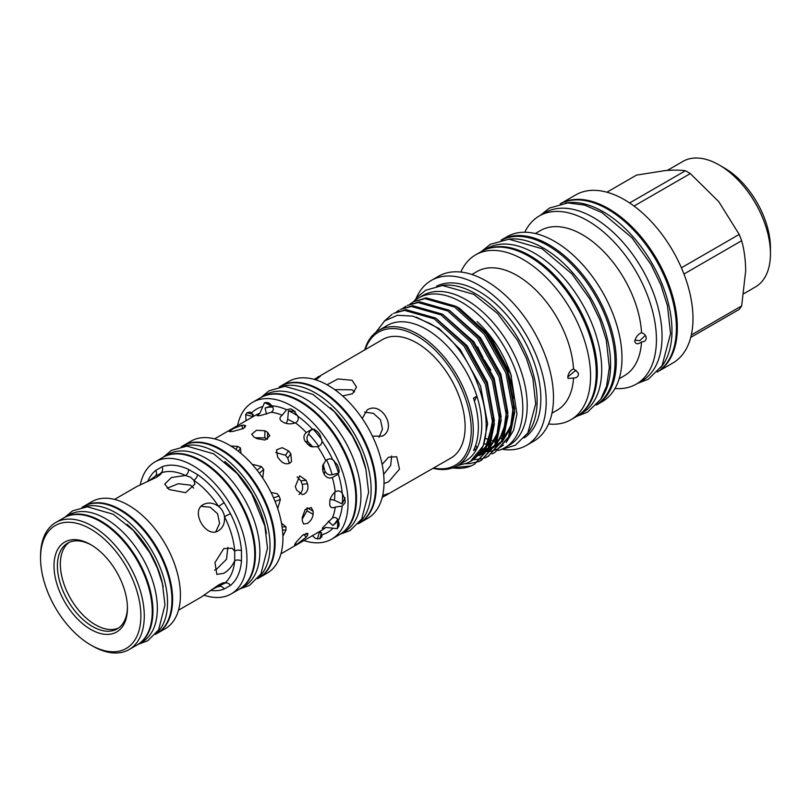 <?xml version="1.0" encoding="UTF-8"?>
<svg xmlns="http://www.w3.org/2000/svg" width="811" height="811" viewBox="0 0 811 811"><rect width="100%" height="100%" fill="white"/><g stroke="black" fill="none" stroke-linecap="round" stroke-linejoin="round"><path stroke-width="1.22" d="M477.101 321.561A76.852 44.372 60 0 1 511.427 376.253M508.183 432.172A76.852 44.372 60 0 1 504.675 436.054M503.155 437.352A76.852 44.372 60 0 1 501.168 438.761M483.995 444.053A76.852 44.372 -120 0 0 487.867 443.84M489.226 443.658A76.852 44.372 -120 0 0 490.158 443.485M491.334 443.232A76.852 44.372 -120 0 0 493.118 442.725M494.68 442.177A76.852 44.372 -120 0 0 496.281 441.498M497.569 440.86A76.852 44.372 -120 0 0 498.289 440.454A76.852 44.372 -120 0 0 499.221 439.886M501.441 438.305A76.852 44.372 -120 0 0 503.428 436.561M505.111 434.777A76.852 44.372 -120 0 0 511.265 423.93M511.68 422.724A76.852 44.372 -120 0 0 513.302 416.155M513.89 398.302A76.852 44.372 -120 0 0 486.772 334.913M480 451.768L482.373 451.909M487.472 451.737L491.284 451.098M492.226 450.865L496.291 449.487M497.396 448.99L503.459 445.107M506.135 442.583L513.576 430.357L516.962 414.137L510.879 374.631L489.621 335.48L459.431 308.221L456.664 306.73M494.832 452.508L509.855 436.115L514.762 412.069L507.22 372.127L485.637 333.443L455.954 306.294L426.262 297.86L414.005 301.57L424.923 298.63L454.606 307.065L484.299 334.213L505.882 372.908L513.414 412.84L508.517 436.896L494.832 452.508L492.034 453.937M472.154 459.847L481.308 458.884M482.089 458.681L485.14 457.678M485.87 457.394L488.709 456.035M488.05 456.431L503.073 440.038L507.97 415.992L500.428 376.051L478.845 337.366L449.162 310.207L419.469 301.773L407.213 305.483L418.131 302.554L447.824 310.988L477.507 338.136L499.089 376.821L506.632 416.763L501.725 440.809L488.05 456.431L485.242 457.86M465.017 463.76L469.792 463.598L478.348 461.601M479.078 461.307L481.927 459.949M481.258 460.344L496.281 443.962L501.178 419.905L493.635 379.964L472.063 341.279L442.37 314.131L412.687 305.696L400.431 309.407L411.339 306.467L441.032 314.901L470.715 342.06L492.297 380.744L499.84 420.686L494.943 444.732L481.258 460.344L478.449 461.773M474.465 464.267L489.489 447.875L494.396 423.829L486.853 383.887L465.271 345.202L435.578 318.054L405.895 309.62L393.639 313.33L404.557 310.39L434.24 318.824L463.933 345.973L485.505 384.657L493.047 424.599L488.151 448.655L474.465 464.267L470.958 466.001A85.571 49.4 -120 0 1 452.7 467.876M403.239 307.998L405.875 306.264M396.457 311.911L399.083 310.177M384.039 321.389L392.301 314.1M433.145 468.312A78.251 45.173 -120 0 0 457.059 465.869L465.555 460.962A78.251 45.173 -120 0 0 476.898 448.513A78.251 45.173 -120 0 0 476.898 396.163A78.251 45.173 -120 0 0 426.424 329.317A78.251 45.173 -120 0 0 387.303 325.434L378.818 330.341A78.251 45.173 -120 0 0 364.747 349.825M375.777 332.388L384.688 320.862L397.441 315.266L412.931 316.128L429.82 323.427C480.406 350.524 507.311 450.237 465.828 463.436L457.627 465.534M453.531 467.562L470.958 466.001M457.059 465.869A78.251 45.173 -120 0 0 469.062 403.168A78.251 45.173 -120 0 0 417.939 334.213A78.251 45.173 -120 0 0 378.818 330.341M475.753 444.996A72.007 41.574 -120 0 0 476.898 448.513L473.502 450.48A78.251 45.173 60 0 0 473.502 398.12L476.898 396.163A72.007 41.574 -120 0 0 474.476 401.364M433.662 468.008A76.802 44.341 -120 0 0 470.573 419.875A76.802 44.341 -120 0 0 416.925 335.977A76.802 44.341 -120 0 0 365.254 349.531M314.09 379.376L382.549 339.545A68.408 39.496 60 0 1 416.753 342.931A68.408 39.496 60 0 1 461.439 403.209A68.408 39.496 60 0 1 450.957 458.033L382.234 497.396M327.046 384.789L337.923 378.94L352.086 380.268L356.516 387.121L352.501 393.74L342.587 395.94M362.223 418.466L367.19 409.94C381.423 400.634 397.512 428.421 382.316 436.125L372.442 436.166M382.133 464.439L388.57 457.181L396.731 456.775L399.468 469.153L388.57 481.876L384.019 483.468M382.68 495.491L388.418 493.493L386.289 495.359M354.65 391.906L352.086 389.807L334.71 389.645M379.072 437.301L382.488 429.06L380.45 419.743L373.395 413.326L364.565 412.16M383.644 474.405L390.679 465.524L391.662 456.005M317.882 376.882L320.568 375.98L315.966 379.933M280.505 386.208A79.012 45.619 60 0 1 280.839 386.016A79.012 45.619 60 0 1 320.355 389.929A79.012 45.619 60 0 1 371.975 459.553A79.012 45.619 60 0 1 359.861 522.872A79.012 45.619 60 0 1 359.516 523.065M280.839 386.016L288.655 381.505A79.012 45.619 60 0 1 328.161 385.418A79.012 45.619 60 0 1 379.781 455.052A79.012 45.619 60 0 1 367.667 518.361L359.861 522.872M412.9 302.209A86.412 49.887 60 0 1 418.486 298.012L422.906 295.457A86.412 49.887 60 0 1 466.112 299.735A86.412 49.887 60 0 1 522.558 375.878A86.412 49.887 60 0 1 509.308 445.127L504.898 447.672A86.412 49.887 60 0 1 498.116 450.51M418.486 298.012A86.412 49.887 60 0 1 461.692 302.29A86.412 49.887 60 0 1 518.148 378.433A86.412 49.887 60 0 1 504.898 447.672M496.373 441.174A83.634 48.285 60 0 1 495.339 441.032M494.183 440.829A83.634 48.285 60 0 1 492.186 440.424M489.611 439.765A83.634 48.285 60 0 1 485.759 438.528M770.45 253.762L770.45 247.882A65.285 37.691 60 0 0 724.284 167.928L719.195 164.988A72.483 41.848 60 0 1 770.45 253.762A72.483 41.848 60 0 1 755.436 286.952L743.849 293.643M657.782 371.712L672.887 362.983A97.067 56.04 -120 0 0 687.769 285.208A97.067 56.04 -120 0 0 624.358 199.678A97.067 56.04 -120 0 0 575.82 194.863L560.715 203.591M657.924 371.62A97.067 56.04 -120 0 0 671.924 293.612A97.067 56.04 -120 0 0 608.706 208.711A97.067 56.04 -120 0 0 560.867 203.51M619.158 378.737L624.318 375.757A83.837 48.407 -120 0 0 641.542 341.928C638.034 344.513 635.763 344.33 634.739 341.39C635.753 337.092 638.024 334.183 641.542 332.672A83.837 48.407 -120 0 0 582.399 234.693A83.837 48.407 -120 0 0 540.481 230.547L535.311 233.527M615.002 388.499A97.067 56.04 -120 0 0 636.331 384.1A97.067 56.04 -120 0 0 651.203 306.315A97.067 56.04 -120 0 0 587.793 220.785A97.067 56.04 -120 0 0 539.264 215.969A97.067 56.04 -120 0 0 524.788 232.24M641.542 332.672C644.441 333.737 646.002 335.541 646.255 338.086C646.012 340.529 644.441 341.816 641.542 341.928M645.353 335.409L639.707 340.691L634.912 340.113M636.331 384.1L641.967 380.846A97.067 56.04 -120 0 0 656.839 303.061A97.067 56.04 -120 0 0 593.429 217.53A97.067 56.04 -120 0 0 544.901 212.725L539.264 215.969M596.308 405.064A95.211 54.976 -120 0 0 596.572 404.912L602.279 401.617A95.211 54.976 -120 0 0 616.867 325.323A95.211 54.976 -120 0 0 554.663 241.414A95.211 54.976 -120 0 0 507.057 236.7L501.36 239.995A95.211 54.976 -120 0 0 501.097 240.147M596.572 404.912A95.211 54.976 -120 0 0 611.17 328.617A95.211 54.976 -120 0 0 548.966 244.709A95.211 54.976 -120 0 0 501.36 239.995M660.671 367.788A97.117 56.071 -120 0 0 671.974 330.726A97.117 56.071 -120 0 0 635.895 240.097A97.117 56.071 -120 0 0 565.561 203.044M657.224 372.067A97.117 56.071 -120 0 0 676.394 328.181A97.117 56.071 -120 0 0 634.628 231.105A97.117 56.071 -120 0 0 560.127 203.896M524.21 437.899A87.659 50.606 -120 0 0 535.706 367.19A87.659 50.606 -120 0 0 478.875 291.352A87.659 50.606 -120 0 0 436.602 286.171M527.231 433.936A87.659 50.606 -120 0 0 529.553 362.243A87.659 50.606 -120 0 0 475.134 293.511A87.659 50.606 -120 0 0 441.559 285.533M503.367 449.487A95.211 54.976 -120 0 0 526.481 445.381L533.78 441.174A95.211 54.976 -120 0 0 548.368 364.869A95.211 54.976 -120 0 0 486.164 280.961A95.211 54.976 -120 0 0 438.558 276.247L431.259 280.464A95.211 54.976 -120 0 0 416.155 298.428M526.481 445.381A95.211 54.976 -120 0 0 541.069 369.086A95.211 54.976 -120 0 0 478.875 285.178A95.211 54.976 -120 0 0 431.259 280.464M548.55 423.96A95.211 54.976 -120 0 0 570.843 419.774L576.55 416.479A95.211 54.976 -120 0 0 591.138 340.174A95.211 54.976 -120 0 0 528.934 256.276A95.211 54.976 -120 0 0 481.328 251.552L475.631 254.847A95.211 54.976 -120 0 0 460.851 272.05M570.843 419.774A95.211 54.976 -120 0 0 585.441 343.469A95.211 54.976 -120 0 0 523.237 259.561A95.211 54.976 -120 0 0 475.631 254.847M573.529 368.914L578.081 372.624L578.476 374.307C578.121 376.73 576.469 377.977 573.529 378.058L568.065 378.402L567.781 376.963C568.399 372.979 570.315 370.303 573.529 368.914A80.066 46.227 -120 0 0 517.053 275.497A80.066 46.227 -120 0 0 477.02 271.533L471.89 274.493M575.992 370.191L567.781 376.953M551.967 413.184L557.086 410.224A80.066 46.227 -120 0 0 573.529 378.058M501.766 240.005A95.049 54.874 60 0 1 547.81 245.51A95.049 54.874 60 0 1 609.507 327.948A95.049 54.874 60 0 1 596.764 404.557M508.416 239.204A95.049 54.874 60 0 1 543.4 248.065A95.049 54.874 60 0 1 602.005 321.501A95.049 54.874 60 0 1 600.779 399.194M580.412 413.843A95.049 54.874 -120 0 0 591.371 336.869A95.049 54.874 -120 0 0 530.09 255.739A95.049 54.874 -120 0 0 485.546 249.524M579.287 414.695L582.024 413.113A95.049 54.874 -120 0 0 596.602 336.95A95.049 54.874 -120 0 0 534.5 253.194A95.049 54.874 -120 0 0 486.985 248.49L484.238 250.072M237.552 425.613A79.012 45.619 60 0 1 252.667 402.276A79.012 45.619 60 0 1 292.173 406.189A79.012 45.619 60 0 1 343.793 475.824A79.012 45.619 60 0 1 331.689 539.143A79.012 45.619 60 0 1 303.922 540.562M252.667 402.276L260.473 397.775A79.012 45.619 60 0 1 299.989 401.688A79.012 45.619 60 0 1 351.599 471.313A79.012 45.619 60 0 1 339.495 534.631L331.689 539.143M339.211 524.676L337.325 528.681L325.738 527.403C322.91 529.036 321.916 529.096 322.768 527.616L332.307 518.057C334.994 516.789 336.991 517.631 338.288 520.591L339.191 525.133M319.493 531.57L322.038 534.723L321.815 536.73L319.808 538.788L315.398 538.423L312.326 535.584M246.068 420.828L245.672 414.674L247.031 412.738L249.818 412.029L251.674 412.84L253.133 416.621M258.192 415.769L257.138 415.668L259.865 413.296L264.548 402.631L268.553 402.783L272.03 405.835C273.946 408.43 273.682 410.579 271.239 412.282L260.544 415.556L257.138 415.668M319.808 434.534L322.038 441.184C321.896 443.86 320.457 445.695 317.709 446.699L311.667 446.8L309.853 446.101L305.098 441.285C303.223 437.737 303.628 434.818 306.325 432.537L312.326 429.09L314.039 429.232L317.456 431.604L319.808 434.534M338.684 468.363L339.211 471.059L338.288 474.07L332.307 477.537C328.982 478.733 326.255 477.628 324.126 474.232L322.768 470.735L322.636 465.778L325.738 460.607C327.968 458.732 330.28 458.397 332.682 459.614L337.325 464.865L338.684 468.363M307.511 535.27A66.37 38.32 60 0 1 306.152 537.206L297.596 543.694L294.565 544.931L295.295 543.471A66.37 38.32 -120 0 0 296.654 541.545L302.594 535.24L307.896 533.374L307.511 535.27L305.929 533.303M313.117 511.214A66.37 38.32 60 0 1 313.117 514.346C312.6 518.229 310.623 521.27 307.217 523.48L303.578 523.987L302.26 520.621A66.37 38.32 -120 0 0 302.26 517.489L305.189 509.521L311.262 507.544L313.117 511.214L307.217 507.808M306.152 480.325A66.37 38.32 60 0 1 307.511 483.822C308.667 488.273 307.622 491.669 304.389 493.99L302.391 494.639L296.654 490.097A66.37 38.32 -120 0 0 295.295 486.59L299.675 475.844L306.152 480.325L300.84 480.801L297.12 476.817M288.493 450.875A66.37 38.32 60 0 1 290.845 453.795L291.484 461.652L289.872 463.122C286.354 464.602 283.059 463.578 279.977 460.07A66.37 38.32 -120 0 0 277.626 457.14L276.561 449.892L282.147 447.662L288.493 450.875L285.421 455.235L275.75 452.548M322.312 528.468L322.768 527.616M335.247 507.078C332.186 508.426 330.341 507.656 329.732 504.766L329.732 501.624C330.351 497.64 332.186 494.396 335.247 491.912C337.741 490.29 340.052 490.685 342.181 493.098L345.091 499.688L345.091 502.82L342.181 506.064L335.247 507.078A66.37 38.32 -120 0 1 332.307 518.057M295.356 422.805C291.666 424.214 287.935 424.194 284.174 422.734L281.458 421.162C279.268 419.186 279.521 417.199 282.218 415.222L286.567 409.727L290.825 408.825L293.531 410.396L297.789 416.205C298.823 419.236 298.012 421.446 295.356 422.805A66.37 38.32 -120 0 1 306.325 432.537M266.211 431.513A66.37 38.32 60 0 1 267.569 432.324L269.82 435.771L265.075 440.028L256.702 438.589A66.37 38.32 -120 0 0 255.343 437.788A66.37 38.32 -120 0 0 253.995 437.028L251.745 434.199L256.479 430.276L264.852 430.753A66.37 38.32 60 0 1 266.211 431.513M230.902 446.05L237.724 446.415L240.441 447.986L241.029 453.42M252.15 464.287L261.355 466.538L263.707 469.457L262.744 478.074M271.087 492.51L277.23 493.737L279.025 495.987L280.383 499.485L277.717 508.578M282.066 523.632L285.989 526.876L285.989 530.019L282.897 536.101M243.442 428.472L233.071 431.422A66.37 38.32 -120 0 0 230.719 431.624L229.087 431.533L233.588 428.482L241.577 425.359A66.37 38.32 60 0 1 243.929 425.146L245.763 425.765L243.442 428.472M182.789 445.868A76.204 43.997 60 0 1 183.134 445.675A76.204 43.997 60 0 1 221.231 449.446A76.204 43.997 60 0 1 271.016 516.597A76.204 43.997 60 0 1 259.338 577.665A76.204 43.997 60 0 1 258.993 577.858M183.134 445.675L190.94 441.164A76.204 43.997 60 0 1 229.037 444.935A76.204 43.997 60 0 1 278.822 512.096A76.204 43.997 60 0 1 267.143 573.154L259.338 577.665M279.197 386.969L280.17 386.411A79.012 45.619 60 0 1 319.676 390.324A79.012 45.619 60 0 1 371.296 459.949A79.012 45.619 60 0 1 359.182 523.267L358.209 523.825M280.859 386.685A79.012 45.619 60 0 1 315.256 392.869A79.012 45.619 60 0 1 365.477 458.093A79.012 45.619 60 0 1 359.283 522.527M339.829 534.429A79.012 45.619 -120 0 0 340.174 534.236A79.012 45.619 -120 0 0 352.278 470.927A79.012 45.619 -120 0 0 300.668 401.293A79.012 45.619 -120 0 0 261.152 397.38A79.012 45.619 -120 0 0 260.818 397.583M340.174 534.236L344.584 531.692A79.012 45.619 -120 0 0 356.698 468.373A79.012 45.619 -120 0 0 305.078 398.748A79.012 45.619 -120 0 0 265.572 394.835L261.152 397.38M330.32 407.649A74.663 43.105 60 0 1 365.862 469.214M140.313 484.745A76.204 43.997 60 0 1 154.962 461.935A76.204 43.997 60 0 1 193.059 465.707A76.204 43.997 60 0 1 242.844 532.868A76.204 43.997 60 0 1 231.165 593.926A76.204 43.997 60 0 1 204.088 595.203M154.962 461.935L162.768 457.424A76.204 43.997 60 0 1 200.864 461.206A76.204 43.997 60 0 1 250.65 528.356A76.204 43.997 60 0 1 238.971 589.425L231.165 593.926M178.501 610.207L201.118 597.149L218.463 585.035C223.025 582.673 225.022 582.116 224.465 583.352L211.205 589.932M224.606 582.896L224.465 583.352A4.805 3.903 -129.1 0 1 230.466 585.4L224.12 589.06A68.763 39.698 60 0 1 210.546 590.418M224.465 583.352A63.968 36.931 -120 0 0 234.703 560.715C232.189 566.291 228.54 570.488 223.775 573.296L216.851 574.421L214.986 562.55L223.775 548.601L231.976 548.226L234.703 551.074L234.703 560.715A4.805 3.011 -175.2 0 1 241.475 561.07A68.763 39.698 60 0 1 230.466 585.4M241.475 550.71A4.805 2.504 175.6 0 0 234.703 551.074A63.968 36.931 -120 0 0 224.465 516.617C225.032 523.034 223.025 527.738 218.463 530.729C206.126 538.94 190.058 511.123 203.338 504.543C208.204 502.08 213.283 502.698 218.564 506.399C221.839 509.044 223.806 512.451 224.465 516.617L230.466 513.667A68.763 39.698 60 0 1 241.475 550.71L241.475 561.07M224.12 502.668L218.564 506.399A63.968 36.931 -120 0 0 193.839 480.294L194.944 484.086L185.597 492.672L169.134 489.52L164.704 484.086L171.385 477.527L185.496 475.479L190.514 477.172L193.839 480.294A4.805 2.504 124.4 0 0 197.549 474.617A68.763 39.698 60 0 1 224.12 502.668L230.466 513.667M193.697 488.1L190.514 485.16L178.298 483.701L167.198 488.212M215.767 531.783L219.588 523.419L217.612 513.769L210.221 507.21L201.077 506.338M214.53 570.184L216.608 569.16L226.492 559.276L227.881 547.303M219.305 586.414L218.564 586.758M148.443 481.227L155.54 475.966M154.871 476.442L161.237 473.137M147.693 481.552A68.763 39.698 60 0 1 155.651 470.471L161.997 466.801A4.805 3.903 -110.9 0 1 160.771 473.026C162.119 473.158 160.639 474.617 156.31 477.385L137.15 486.357L114.533 499.414M83.746 506.348A73.355 42.344 60 0 1 84.08 506.155A73.355 42.344 60 0 1 120.758 509.784A73.355 42.344 60 0 1 168.678 574.421A73.355 42.344 60 0 1 157.435 633.198A73.355 42.344 60 0 1 157.091 633.391M84.08 506.155L91.896 501.644A73.355 42.344 60 0 1 128.564 505.273A73.355 42.344 60 0 1 176.484 569.92A73.355 42.344 60 0 1 165.241 628.687L157.435 633.198M181.35 446.699L182.455 446.06A76.204 43.997 60 0 1 220.551 449.841A76.204 43.997 60 0 1 270.337 516.992A76.204 43.997 60 0 1 258.658 578.061L257.553 578.699M182.88 446.445A76.204 43.997 60 0 1 216.142 452.386A76.204 43.997 60 0 1 264.599 515.36A76.204 43.997 60 0 1 258.537 577.493M239.306 589.222A76.204 43.997 -120 0 0 239.65 589.029A76.204 43.997 -120 0 0 251.329 527.961A76.204 43.997 -120 0 0 201.544 460.81A76.204 43.997 -120 0 0 163.447 457.039A76.204 43.997 -120 0 0 163.102 457.232M239.65 589.029L244.06 586.485A76.204 43.997 -120 0 0 255.749 525.416A76.204 43.997 -120 0 0 205.964 458.266A76.204 43.997 -120 0 0 167.857 454.495L163.447 457.039M224.759 461.55A72.108 41.635 60 0 1 266.403 533.679M40.55 558.059L40.55 556.093A73.355 42.344 60 0 1 55.746 522.517A73.355 42.344 60 0 1 92.413 526.146A73.355 42.344 60 0 1 140.333 590.783A73.355 42.344 60 0 1 129.091 649.56A73.355 42.344 60 0 1 92.413 645.931L90.72 644.948A70.952 40.966 -120 0 0 140.891 615.985A70.952 40.966 -120 0 0 90.72 529.086A70.952 40.966 -120 0 0 40.55 558.059A70.952 40.966 -120 0 0 90.72 644.948L92.413 645.931M55.746 522.517L63.714 517.915A73.355 42.344 60 0 1 100.392 521.544A73.355 42.344 60 0 1 148.312 586.181A73.355 42.344 60 0 1 137.069 644.958L129.091 649.56M90.72 629.407A51.914 29.977 60 0 1 54.013 565.825A51.914 29.977 60 0 1 90.72 544.627L90.72 544.627A51.914 29.977 60 0 1 127.428 608.22A51.914 29.977 60 0 1 90.72 629.407M91.582 545.134A49.512 28.588 -120 0 0 67.658 543.157A49.512 28.588 -120 0 0 60.065 582.835A49.512 28.588 -120 0 0 92.413 626.467A49.512 28.588 -120 0 0 117.179 628.92A49.512 28.588 -120 0 0 127.418 607.216M69.178 542.377A49.512 28.588 -120 0 0 63.44 582.48A49.512 28.588 -120 0 0 95.374 624.764A49.512 28.588 -120 0 0 118.609 627.988M81.972 507.372L83.401 506.54A73.355 42.344 60 0 1 120.079 510.18A73.355 42.344 60 0 1 167.999 574.817A73.355 42.344 60 0 1 156.756 633.594L155.327 634.415M83.219 507.159A73.355 42.344 60 0 1 115.669 512.724A73.355 42.344 60 0 1 162.433 573.701A73.355 42.344 60 0 1 156.128 633.452M137.404 644.755A73.355 42.344 -120 0 0 137.748 644.563A73.355 42.344 -120 0 0 148.991 585.785A73.355 42.344 -120 0 0 101.071 521.149A73.355 42.344 -120 0 0 64.393 517.519A73.355 42.344 -120 0 0 64.059 517.722M137.748 644.563L142.158 642.018A73.355 42.344 -120 0 0 153.401 583.241A73.355 42.344 -120 0 0 105.481 518.604A73.355 42.344 -120 0 0 68.813 514.975L64.393 517.519M126.982 524.312A69.036 39.861 60 0 1 163.153 586.982M155.651 470.471A4.805 3.903 -129.1 0 1 155.367 476.077M219.122 586.505A4.805 3.903 -110.9 0 1 224.12 589.06M161.997 466.801A68.763 39.698 60 0 1 188.578 469.437L197.549 474.617M188.578 469.437A4.805 3.011 -64.8 0 1 185.496 475.479A63.968 36.931 -120 0 0 160.771 473.026M302.28 519.03L306.984 510.808A57.703 33.312 -120 0 0 306.994 507.939M299.016 494.477C302.27 492.135 303.334 488.749 302.199 484.299A57.703 33.312 -120 0 0 300.84 480.801M289.365 463.385L287.773 458.154A57.703 33.312 -120 0 0 285.421 455.235M267.346 439.258A57.703 33.312 -120 0 0 264.852 437.828L255.374 437.798M330.118 499.323L334.345 500.225L342.201 503.905A68.57 39.587 -120 0 0 342.394 493.362M334.345 500.225A57.703 33.312 -120 0 0 334.831 492.277M342.201 503.905L345.091 497.69M323.173 464.247L324.947 471.171C326.762 474.242 329.154 475.408 332.115 474.678L338.552 473.127A68.57 39.587 -120 0 0 333.666 460.242M332.115 474.678A57.703 33.312 -120 0 0 326.559 459.938M338.552 473.127L339.16 471.809M321.987 440.018A68.57 39.587 -120 0 0 313.269 429.343C310.968 429.708 309.437 431.3 308.707 434.138C306.599 436.338 306.416 438.994 308.16 442.107L312.924 446.932M318.693 446.324A57.703 33.312 -120 0 0 308.707 434.138M314.719 429.465L313.269 429.343M297.667 415.901A68.57 39.587 -120 0 0 288.442 410.792L287.702 419.429L286.364 423.545M294.829 422.987A57.703 33.312 -120 0 0 287.702 419.429M295.265 411.4L288.442 410.792M272.81 407.041A68.57 39.587 -120 0 0 265.116 408.004L266.444 414.178M271.938 405.713L265.116 408.004M253.448 415.587A68.57 39.587 -120 0 0 252.241 417.128M318.611 532.077A68.57 39.587 -120 0 0 320.548 531.813M328.262 521.26L332.946 525.498A68.57 39.587 -120 0 0 337.629 519.314M332.946 525.498L338.349 520.733M293.552 410.407L290.825 408.825L293.552 410.407M503.357 361.392A91.562 52.867 60 0 1 500.934 357.681M493.412 344.442A91.562 52.867 60 0 1 492.439 342.485M503.215 361.088A91.562 52.867 60 0 1 500.691 357.205M493.696 344.888A91.562 52.867 60 0 1 492.632 342.759M477.679 346.966A91.562 52.867 -120 0 0 482.991 357.448M484.522 360.155A91.562 52.867 -120 0 0 490.777 370.049M606.912 192.207L636.503 175.115L664.969 170.614C673.181 169.925 679.993 169.975 685.407 170.756L629.63 202.953M634.04 206.055L690.303 173.584A85.925 49.613 -120 0 0 685.407 170.756M690.303 173.584L718.769 201.675L739.206 234.42L681.402 267.792M690.739 337.396L739.206 309.417A85.925 49.613 -120 0 0 741.649 305.929L691.317 334.994M683.957 274.037L741.649 240.725C744.234 249.839 745.573 259.936 745.674 271.016L741.649 305.929M741.649 240.725A85.925 49.613 -120 0 0 739.206 234.42M667.311 170.432L682.953 161.399A72.483 41.848 60 0 1 719.195 164.988L724.284 167.928M410.031 304.074L412.667 302.341M319.331 531.996L317.456 539.001M253.214 414.401L247.031 412.738M280.951 553.822L321.967 530.141A66.37 38.32 -120 0 0 325.738 527.403M335.247 491.912A66.37 38.32 -120 0 0 332.307 477.537M325.738 460.607A66.37 38.32 -120 0 0 317.709 446.699M282.481 530.019L285.989 530.019M282.096 526.876L285.989 526.876M275.061 501.35L280.383 499.485M273.601 497.893L279.025 495.987M259.348 473.208L263.707 469.457M257.077 470.208L261.355 466.538M238.485 451.352L240.441 447.986M235.971 449.456L237.724 446.415M306.152 537.206L303.861 534.348M313.117 514.346L306.984 510.808M307.511 483.822L302.199 484.299M290.845 453.795L287.773 458.154M264.852 430.753L264.852 437.828M267.569 432.324L267.569 439.136M243.929 425.146L244.841 427.498M241.577 425.359L242.905 428.766M323.589 467.663L322.768 470.735M324.947 471.171L324.126 474.232M308.16 442.107L305.098 441.285M310.512 445.026L307.45 444.205M282.218 415.222A66.37 38.32 -120 0 0 271.239 412.282M259.865 413.296A66.37 38.32 -120 0 0 255.597 415.191L214.591 438.873M338.288 474.07A71.165 41.087 60 0 1 342.181 493.098M322.038 441.184A71.165 41.087 60 0 1 332.682 459.614M297.789 416.205A71.165 41.087 60 0 1 312.326 429.09M272.03 405.835A71.165 41.087 60 0 1 286.567 409.727M270.428 404.091L266.9 402.418M271.219 405.794L264.548 402.631M251.674 412.84A71.165 41.087 60 0 1 262.318 406.696M252.677 416.55L245.672 414.674M321.47 532.604L319.808 538.788M332.682 528.579A71.165 41.087 60 0 1 322.038 534.723M337.913 521.321L337.325 528.681M338.998 522.852L338.684 526.745M342.181 506.064A71.165 41.087 60 0 1 338.288 520.591M470.968 460.638L483.224 445.888L487.614 423.758L480.538 386.077L460.222 349.571L439.086 328.546L416.337 317.111M472.945 459.148L484.339 451.048L491.74 437.413M494.386 420.919L487.33 382.153L467.004 345.658L435.994 318.297M475.793 456.451L486.904 451.149L478.409 453.237M488.587 449.73L498.532 433.5M501.168 417.006L494.112 378.24L473.796 341.735L442.786 314.384M488.1 450.632L493.686 447.226L489.114 448.676M495.369 445.807L505.314 429.577M507.96 413.083L500.904 374.317L480.588 337.812L449.578 310.461M480.73 449.487L488.04 448.899M494.892 446.719L500.478 443.313M502.161 441.894L512.106 425.663M514.752 409.16L507.696 370.394L487.37 333.899L457.353 307.085M472.62 459.513L487.523 444.965L492.946 418.942M475.672 456.948L476.716 456.634M479.413 455.6L487.289 450.419M489.205 448.483L496.981 434.595L499.728 415.019M478.439 453.896L480.842 453.45M482.454 453.035L483.498 452.71M486.195 451.676L486.752 451.433M488.009 450.804L494.071 446.506M495.997 444.56L503.763 430.671L506.52 411.106M480.913 450.338L483.893 450.146M485.231 449.973L487.634 449.527M489.246 449.112L490.29 448.787M492.987 447.763L493.534 447.51M494.791 446.881L500.863 442.583M502.79 440.647L510.555 426.758L513.312 407.183M499.191 439.937L498.289 440.454M500.134 449.872L515.33 445.249L527.849 432.983L535.676 403.888L532.898 378.625L526.491 358.624L517.509 340.367L497.518 313.482L473.695 294.312L442.461 285.482L425.653 290.277L417.138 297.282L414.198 301.033M637.497 383.421L648.354 379.203L662.05 365.71L670.565 333.595L667.433 305.666L660.853 284.914L651.071 264.639L631.982 237.795L602.005 212.634L584.64 205.102L567.791 202.902L549.341 208.103L540.44 215.3M576.814 416.327L587.478 412.191L600.728 399.276L606.587 386.127L609.335 367.545L606.304 340.164L599.876 319.808L589.577 298.641L571.806 273.794L542.093 248.754L508.902 239.184L490.351 244.324L481.592 251.4M340.123 534.267L349.977 530.627L361.676 519.091L368.62 492.307L365.923 469.478L360.479 452.589L352.461 436.146L334.396 411.745L312.803 394.339L284.813 386.34L269.039 390.78L261.101 397.41M239.742 588.979L249.504 585.39L260.939 573.995L267.518 548.185L264.873 526.146L251.846 494.021L237.136 473.502L213.688 453.856L186.905 446.121L171.385 450.399L163.528 456.988M138.164 644.329L147.815 640.72L158.611 629.883L164.978 604.884L162.413 583.677L157.334 568.024L149.863 552.798L133.166 530.313L113.216 514.255L87.345 506.804L72.625 510.798L64.809 517.276M474.871 457.698L485.363 448.148L492.814 423.007L492.895 418.07M476.27 455.924L487.827 449.345M489.712 447.378L497.285 433.196L499.677 414.157M478.632 452.913L485.84 451.058M488.546 449.801L494.609 445.432M496.504 443.465L499.586 439.319L505.415 423.717L506.469 410.234M480.842 449.264L488.222 448.503M490.412 447.925L492.632 447.135M495.339 445.888L501.401 441.508M503.296 439.542L510.859 425.359L513.262 406.311"/></g></svg>
